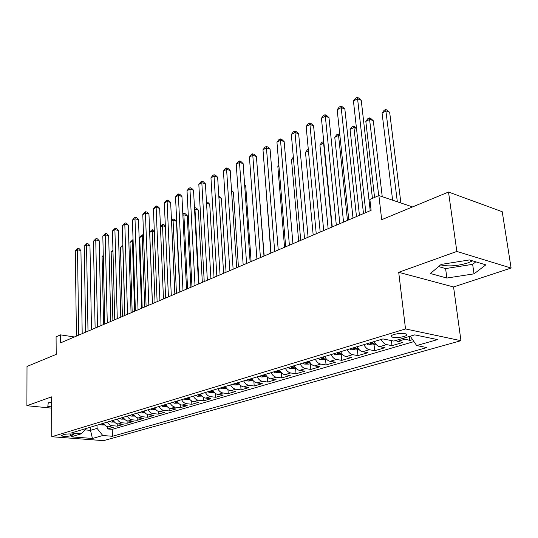 <?xml version="1.0" encoding="UTF-8"?>
<svg xmlns="http://www.w3.org/2000/svg" width="538" height="538" viewBox="0 0 538 538"><rect width="100%" height="100%" fill="white"/><g stroke="black" fill="none" stroke-linecap="round" stroke-linejoin="round"><path stroke-width="0.81" d="M440.642 264.864C448.403 266.693 457.482 266.041 467.872 262.914L472.566 260.856M393.957 334.481C391.166 335.403 390.433 336.237 391.758 336.99C394.865 337.904 398.927 337.75 403.951 336.519C406.802 335.591 407.548 334.744 406.19 333.977C403.036 333.076 398.961 333.244 393.957 334.481M511.1 268.052L502.23 211.71L448.517 192.039L456.849 251.441L398.712 272.302L405.517 328.947L460.952 340.689L453.561 286.962L511.1 268.052L456.849 251.441M405.517 328.947L51.769 436.735L103.605 440.649L460.952 340.689M51.769 436.735L51.561 396.869L26.9 405.719L51.621 408.113M26.9 405.719L27.008 366.465L56.201 354.387L56.08 336.801L60.518 334.858L60.586 342.867L371.106 210.338L369.875 199.49L378.88 195.55L381.691 219.692L448.517 192.039M103.545 423.245C104.715 425.383 106.322 426.587 108.36 426.842L113.41 427.28L107.661 428.961L107.607 426.715M107.398 422.081C108.582 424.233 110.189 425.437 112.234 425.699L117.291 426.143L117.23 423.796M117.291 426.143L123.182 424.415L118.111 423.957C116.06 423.695 114.446 422.478 113.256 420.312M123.215 417.306C124.419 419.505 126.047 420.736 128.098 421.005L133.195 421.483L127.156 423.251L127.089 420.803M133.424 414.226C134.641 416.452 136.275 417.703 138.34 417.979L143.458 418.47L137.271 420.286L137.19 417.73M143.895 411.066C145.119 413.319 146.773 414.59 148.844 414.879L153.982 415.39L147.641 417.246L147.547 414.563M154.641 407.824C155.879 410.111 157.54 411.402 159.618 411.698L164.783 412.222L158.273 414.132L158.159 411.314M165.664 404.495C166.914 406.815 168.582 408.12 170.674 408.429L175.859 408.981L169.174 410.938L169.053 407.965M176.975 401.079C178.239 403.426 179.927 404.758 182.026 405.074L187.224 405.645L180.371 407.656L180.223 404.522M188.596 397.575C189.874 399.956 191.568 401.308 193.68 401.63L198.899 402.229L191.858 404.287L191.696 400.965M200.533 393.971C201.831 396.385 203.532 397.757 205.65 398.093L210.889 398.712L203.653 400.83L203.465 397.306M212.806 390.265C214.111 392.72 215.825 394.112 217.951 394.462L223.203 395.1L215.772 397.279L215.556 393.527M225.415 386.459C226.74 388.947 228.468 390.366 230.6 390.729L235.866 391.395L228.226 393.634L227.984 389.62M238.388 382.545C239.726 385.067 241.461 386.513 243.6 386.883L248.886 387.582L241.031 389.882L240.748 385.571M251.73 378.517C253.089 381.079 254.837 382.545 256.982 382.928L262.275 383.655L254.198 386.022L253.875 381.388M265.469 374.374C266.841 376.97 268.596 378.47 270.749 378.866L276.055 379.62L267.742 382.054L267.373 377.044M279.612 370.104C281.004 372.74 282.773 374.266 284.925 374.677L290.244 375.457L281.683 377.965L281.253 372.525M294.185 365.705C295.591 368.382 297.373 369.936 299.531 370.359L304.858 371.18L296.034 373.762L295.564 368.113M309.209 361.173C310.628 363.896 312.417 365.47 314.582 365.914L319.915 366.768L310.823 369.431L310.318 363.701M324.69 356.499C326.129 359.263 327.931 360.87 330.097 361.328L335.436 362.215L326.062 364.966L325.524 359.162M340.668 351.677C342.121 354.488 343.937 356.129 346.102 356.6L351.442 357.528L341.778 360.359L341.2 354.475M357.158 346.701C358.631 349.559 360.453 351.233 362.619 351.724L367.958 352.686L357.985 355.611L357.366 349.639M374.186 341.563C375.672 344.468 377.508 346.176 379.673 346.68L385.006 347.689L374.71 350.709L374.051 344.656M395.322 340.621L402.619 342.531L391.987 345.645L391.402 340.588M70.774 435.814L73.578 434.536C71.218 433.749 67.97 433.742 63.834 434.509L61.063 435.773C63.403 436.56 66.638 436.574 70.774 435.814L70.754 433.964M90.438 427.199L90.498 430.353L97.069 428.396L102.771 435.511L112.415 436.278L426.836 347.568L416.668 345.564L437.502 339.592L414.717 334.865L393.829 341.065L382.948 338.92L71.204 433.003L81.325 433.81L86.046 428.524M102.771 435.511L92.442 438.47L71.11 436.836L81.325 433.81M107.661 428.961L112.247 429.351L413.951 341.596M402.532 338.483L409.828 340.419L412.585 339.606M391.987 345.645L386.647 344.623C384.482 344.105 382.652 342.383 381.153 339.458M374.71 350.709L369.371 349.727C367.205 349.229 365.383 347.541 363.903 344.67M357.985 355.611L352.646 354.67C350.48 354.186 348.664 352.531 347.198 349.707M341.778 360.359L336.438 359.458C334.273 358.994 332.464 357.373 331.025 354.589M326.062 364.966L320.729 364.098C318.563 363.648 316.768 362.061 315.342 359.323M310.823 369.431L305.497 368.597C303.338 368.167 301.549 366.607 300.137 363.91M296.034 373.762L290.715 372.962C288.556 372.545 286.788 371.012 285.389 368.362M281.683 377.965L276.371 377.205C274.219 376.802 272.457 375.295 271.078 372.679M267.742 382.054L262.436 381.321C260.291 380.931 258.543 379.451 257.177 376.876M254.198 386.022L248.906 385.316C246.767 384.939 245.025 383.486 243.68 380.951M241.031 389.882L235.758 389.203C233.62 388.84 231.891 387.407 230.56 384.912M228.226 393.634L222.967 392.982C220.842 392.626 219.121 391.22 217.809 388.759M215.772 397.279L210.533 396.654C208.408 396.311 206.7 394.932 205.402 392.505M203.653 400.83L198.428 400.232C196.316 399.902 194.621 398.537 193.33 396.143M191.858 404.287L186.652 403.708C184.547 403.392 182.859 402.047 181.588 399.687M180.371 407.656L175.18 407.098C173.088 406.789 171.407 405.47 170.149 403.144M169.174 410.938L164.009 410.4C161.925 410.097 160.257 408.799 159.013 406.499M158.273 414.132L153.122 413.614C151.043 413.325 149.389 412.047 148.158 409.781M147.641 417.246L142.509 416.748C140.445 416.466 138.797 415.208 137.58 412.969M137.271 420.286L132.166 419.808C130.109 419.532 128.474 418.295 127.271 416.082M127.156 423.251L122.079 422.787C120.028 422.525 118.407 421.301 117.21 419.115M97.008 425.215L97.069 428.396M412.552 206.922L378.88 195.55M74.399 336.976L60.518 334.858M84.829 429.882L90.498 430.353L92.442 438.47M112.247 429.351L112.415 436.278M409.828 340.419L409.351 336.458M391.482 335.625L391.644 335.974M416.668 345.564L410.245 336.189M51.587 402.397L48.259 402.841L47.795 406.493L51.614 406.863M398.712 272.302L453.561 286.962M469.486 259.928L441.173 264.414L430.4 273.512L446.876 278.038L474.025 273.855L485.834 264.851L469.486 259.928M438.598 266.592L445.592 268.576L472.646 264.333L475.821 261.838M472.646 264.333L474.025 273.855M445.592 268.576L446.876 278.038M82.193 333.647L80.929 250.533L77.519 249.787L78.716 335.134M75.293 250.984L77.849 248.401L77.519 249.787L75.293 250.984L76.43 336.109M77.849 248.401L79.207 248.704L80.929 250.533M104.722 424.939L101.783 424.973L100.081 424.287M103.928 423.91L103.027 423.399M101.884 423.742L104.096 424.159M103.283 256.202L102.086 256.814L103.585 324.515M102.086 256.814L103.262 255.315M91.487 329.68L89.96 245.691L86.531 244.924L88.003 331.166M84.258 246.148L86.84 243.539L86.531 244.924L84.258 246.148L85.656 332.168M86.84 243.539L88.212 243.849L89.96 245.691M101.016 325.611L99.207 240.742L95.757 239.948L97.519 327.104M93.43 241.206L96.053 238.556L95.757 239.948L93.43 241.206L95.118 328.133M96.053 238.556L97.432 238.872L99.207 240.742M110.781 321.448L108.676 235.664L105.213 234.85L107.27 322.941M102.825 236.135L105.488 233.452L105.213 234.85L102.825 236.135L104.809 323.99M105.488 233.452L106.874 233.781L108.676 235.664M120.788 317.171L118.373 230.466L114.897 229.625L117.271 318.678M112.455 230.943L115.152 228.226L114.897 229.625L112.455 230.943L114.749 319.754M115.152 228.226L116.544 228.563L118.373 230.466M114.473 422.054L111.386 422.088L109.671 421.395M113.78 421.146L112.691 420.481M111.521 420.837L113.794 421.207M112.98 251.226L111.171 252.154L112.893 320.54M111.171 252.154L112.946 249.995M124.466 419.102L121.225 419.136L119.503 418.43M121.4 417.858L123.686 418.16L122.597 417.495M124.843 315.443L122.825 246.169L120.465 247.379L122.429 316.472M122.92 246.189L122.899 245.698M120.465 247.379L122.879 244.877M134.715 416.076L131.312 416.103L129.577 415.383M131.521 414.798L133.841 415.101L132.751 414.428M134.668 311.253L132.402 241.253L129.981 242.49L132.187 312.309M133.121 241.421L132.402 241.253L132.604 239.867L133.074 239.975M129.981 242.49L132.604 239.867M145.226 412.969L141.649 413.002L139.907 412.269M141.904 411.664L144.251 411.967L143.162 411.288M144.729 306.956L142.2 236.216L139.732 237.487L142.193 308.039M143.585 236.552L142.2 236.216L142.388 234.83L143.538 235.106M139.732 237.487L141.4 235.335L142.388 234.83M131.05 312.793L128.313 225.14L124.823 224.279L127.526 314.3M122.314 225.624L125.058 222.873L124.823 224.279L122.314 225.624L124.937 315.402M125.058 222.873L126.45 223.216L128.313 225.14M156.013 409.788L152.254 409.815L150.506 409.068M152.55 408.456L154.931 408.752L153.848 408.06M155.045 302.551L152.241 231.058L149.712 232.362L152.442 303.667M154.332 231.575L152.241 231.058L152.409 229.665L154.292 230.56M149.712 232.362L151.393 230.19L152.409 229.665M141.575 308.301L138.501 219.679L134.991 218.791L138.044 309.807M132.429 220.176L134.177 217.937L135.206 217.379L134.991 218.791L132.429 220.176L135.388 310.944M135.206 217.379L136.605 217.735L138.501 219.679M167.083 406.52L163.135 406.546L161.373 405.786M163.471 405.154L164.157 405.585L165.886 405.45L164.803 404.758M165.617 298.045L162.53 225.778L160.438 226.848M165.361 226.498L162.53 225.778L162.671 224.38L164.009 224.723L165.341 226.074M160.425 226.478L162.671 224.38M152.382 303.688L148.952 214.084L145.428 213.162L148.838 305.201M142.792 214.581L144.561 212.322L145.616 211.75L145.428 213.162L142.792 214.581L146.114 306.364M145.616 211.75L147.022 212.12L148.952 214.084M178.408 403.137L174.305 403.197L172.537 402.424M179.8 291.986L176.444 221.239L173.068 220.365L171.514 221.165M174.689 401.772L175.375 402.209L177.136 402.061L176.054 401.361M176.457 293.418L173.068 220.365L173.189 218.966L174.534 219.316L176.444 221.239M171.474 220.351L173.189 218.966M163.465 298.96L159.665 208.34L156.128 207.392L159.921 300.473M153.424 208.852L155.206 206.565L156.289 205.98L156.128 207.392L153.424 208.852L157.123 301.663M156.289 205.98L157.701 206.357L159.665 208.34M190.042 399.66L185.765 399.754L183.989 398.967M190.923 287.238L187.258 215.718L183.882 214.817L182.88 215.328M186.202 398.295L186.894 398.739L188.683 398.577L187.601 397.871M187.574 288.671L183.882 214.817L183.969 213.411L185.321 213.774L187.258 215.718M182.819 214.057L183.969 213.411M174.85 294.098L170.654 202.449L167.103 201.474L171.299 295.618M164.332 202.967L166.134 200.654L167.244 200.055L167.103 201.474L164.332 202.967L168.428 296.841M167.244 200.055L168.663 200.445L170.654 202.449M201.992 396.089L197.54 396.217L195.751 395.417M202.335 282.369L198.354 210.055L194.554 209.336M198.024 394.731L198.724 395.174L200.539 395.006L199.464 394.293M198.986 283.802L194.964 209.121L195.025 207.715L196.383 208.092L198.354 210.055M194.48 207.998L195.025 207.715M186.545 289.108L181.938 196.404L178.374 195.395L182.994 290.628M175.529 196.935L177.345 194.588L178.481 193.976L178.374 195.395L175.529 196.935L180.042 291.885M178.481 193.976L179.907 194.379L181.938 196.404M214.279 392.417L209.638 392.585L207.843 391.765M214.043 277.373L209.733 204.245L206.552 203.344M210.176 391.059L210.876 391.516L212.732 391.334L211.656 390.615M206.464 201.905L207.729 202.261L209.733 204.245M198.562 283.977L193.525 190.196L189.941 189.161L195.005 285.496M187.022 190.734L188.858 188.367L190.022 187.735L189.941 189.161L187.022 190.734L191.972 286.794M190.022 187.735L191.454 188.152L193.525 190.196M226.901 388.638L222.073 388.853L220.264 388.019M226.074 272.235L221.414 198.287L218.905 197.554M222.665 387.293L223.371 387.757L225.254 387.555L224.185 386.835M218.818 196.114L221.414 198.287M210.916 278.704L205.422 183.821L201.831 182.752L207.352 280.224M198.825 184.366L200.681 181.972L201.878 181.319L201.831 182.752L198.825 184.366L204.232 281.556M201.878 181.319L203.317 181.75L205.422 183.821M239.887 384.757L234.85 385.013L233.041 384.159M238.428 266.962L233.398 192.167L231.616 191.636M235.509 383.419L236.216 383.89L238.139 383.675L237.076 382.942M231.528 190.344L233.398 192.167M223.613 273.284L217.641 177.271L214.037 176.161L220.055 274.804M210.957 177.829L212.826 175.401L214.057 174.736L214.037 176.161L210.957 177.829L216.848 276.176M214.057 174.736L215.496 175.18L217.641 177.271M236.68 267.709L230.21 170.539L226.592 169.396L233.122 269.229M223.418 171.104L225.308 168.65L226.579 167.964L226.592 169.396L223.418 171.104L229.82 270.634M226.579 167.964L228.018 168.421L230.21 170.539M250.13 261.972L243.122 163.619L239.497 162.436L246.572 263.486M236.236 164.191L238.146 161.709L239.444 161.003L239.497 162.436L236.236 164.191L243.176 264.938M239.444 161.003L240.896 161.481L243.122 163.619M263.976 256.061L256.411 156.497L252.779 155.274L260.426 257.574M249.424 157.083L251.347 154.567L252.685 153.841L252.779 155.274L249.424 157.083L256.922 259.074M252.685 153.841L254.138 154.332L256.411 156.497M278.233 249.975L270.083 149.167L266.438 147.91L274.689 251.488M262.988 149.772L264.931 147.224L266.31 146.477L266.438 147.91L262.988 149.772L271.085 253.028M266.31 146.477L267.763 146.982L270.083 149.167M292.928 243.701L284.158 141.629L280.506 140.324L289.39 245.214M276.949 142.24L278.913 139.658L280.332 138.891L280.506 140.324L276.949 142.24L285.678 246.801M280.332 138.891L281.791 139.416L284.158 141.629M308.079 237.238L298.657 133.861L294.999 132.509L304.555 238.737M291.334 134.487L293.311 131.871L294.777 131.077L294.999 132.509L291.334 134.487L300.722 240.378M294.777 131.077L296.236 131.622L298.657 133.861M323.708 230.567L313.587 125.858L309.928 124.46L320.191 232.066M306.149 126.491L308.153 123.848L309.659 123.034L309.928 124.46L306.149 126.491L316.236 233.754M309.659 123.034L311.125 123.592L313.587 125.858M339.834 223.68L328.987 117.607L325.322 116.154L336.331 225.18M321.428 118.259L323.446 115.576L324.999 114.735L325.322 116.154L321.428 118.259L332.249 226.922M324.999 114.735L326.465 115.314L328.987 117.607M356.479 216.579L344.865 109.1L341.193 107.6L353.002 218.065M337.178 109.759L339.216 107.049L340.823 106.181L341.193 107.6L337.178 109.759L348.785 219.86M340.823 106.181L342.289 106.78L344.865 109.1M372.437 198.367L361.24 100.317L357.575 98.763L370.218 210.714M353.432 100.996L355.49 98.246L357.145 97.351L357.575 98.763L353.432 100.996L365.86 212.571M357.145 97.351L358.611 97.977L361.24 100.317M253.25 380.763L247.998 381.065L246.182 380.198M251.118 261.549L245.705 185.886L244.689 185.57M248.717 379.431L249.43 379.909L251.387 379.673L250.331 378.94M244.635 184.85L245.705 185.886M267.003 376.654L261.529 377.004L259.699 376.116M264.165 255.98L258.146 179.369M262.315 375.329L263.028 375.82L265.026 375.564L263.97 374.825M281.159 372.424L275.456 372.821L273.62 371.913M276.31 371.106L277.03 371.603L279.061 371.328L278.018 370.588M264.831 173.243L270.849 253.129M295.745 368.059L294.178 368.53L289.794 368.517L287.951 367.589M290.722 366.755L291.448 367.259L293.519 366.963L292.484 366.223M278.933 166L277.857 166.558L284.555 247.278M277.857 166.558L278.866 165.213M310.782 363.567L309.007 364.098L304.569 364.078L302.719 363.13M305.577 362.269L306.304 362.787L308.422 362.471L307.386 361.724M293.466 158.542L291.482 159.557L298.664 241.253M291.482 159.557L293.338 157.089M326.284 358.933L324.286 359.532L319.801 359.505L317.945 358.537M320.89 357.649L321.616 358.18L323.775 357.837L322.76 357.084M308.442 150.848L305.497 152.362L313.183 235.059M305.497 152.362L307.386 149.84L308.301 149.369M342.276 354.152L340.036 354.818L335.504 354.791L333.641 353.796M336.68 352.881L337.413 353.426C338.866 353.769 339.606 353.641 339.619 353.056L338.61 352.303M331.946 227.049L323.594 143.068L319.922 144.957L328.14 228.677M323.91 143.189L323.298 141.649L323.775 141.824M319.922 144.957L321.825 142.402L323.298 141.649M358.779 349.223L356.297 349.962L351.711 349.922L349.841 348.913M352.975 347.965L353.708 348.516C355.208 348.866 355.961 348.738 355.968 348.12L354.966 347.36M347.474 220.419L338.55 135.388L334.771 137.331L343.547 222.1M339.935 135.912L338.55 135.388L338.207 133.969L339.808 134.695M334.771 137.331L336.694 134.742L338.207 133.969M375.82 344.125L373.069 344.945L368.55 344.905L366.56 343.863M369.801 342.888L370.541 343.452C372.074 343.809 372.841 343.668 372.841 343.022L371.852 342.269M363.486 213.586L353.957 127.472L350.063 129.476L359.438 215.314M356.492 128.474L353.957 127.472L353.567 126.053L356.432 127.943M350.063 129.476L352.007 126.86L353.567 126.053M387.057 339.727L384.603 339.243M382.242 196.686L373.311 120.741L369.841 119.322L365.827 121.38L374.569 197.439M378.725 195.617L369.391 117.903L370.776 118.474L373.311 120.741M365.827 121.38L367.784 118.73L369.391 117.903M400.884 202.981L389.68 112.381L386.21 110.909L382.074 113.041L392.612 200.183M397.34 201.784L385.706 109.503L387.091 110.088L389.68 112.381M382.074 113.041L384.051 110.351L385.706 109.503M112.234 425.699L108.36 426.842M404.502 339.35L397.293 341.475M386.647 344.623L379.673 346.68M369.371 349.727L362.619 351.724M352.646 354.67L346.102 356.6M336.438 359.458L330.097 361.328M320.729 364.098L314.582 365.914M305.497 368.597L299.531 370.359M290.715 372.962L284.925 374.677M276.371 377.205L270.749 378.866M262.436 381.321L256.982 382.928M248.906 385.316L243.6 386.883M235.758 389.203L230.6 390.729M222.967 392.982L217.951 394.462M210.533 396.654L205.65 398.093M198.428 400.232L193.68 401.63M186.652 403.708L182.026 405.074M175.18 407.098L170.674 408.429M164.009 410.4L159.618 411.698M153.122 413.614L148.844 414.879M142.509 416.748L138.34 417.979M132.166 419.808L128.098 421.005M122.079 422.787L118.111 423.957M72.791 434.22L72.805 435.208M101.877 424.973L104.177 424.28M102.529 423.547L102.543 424.132M111.48 422.088L113.901 421.362M112.166 420.642L112.186 421.227M121.319 419.136L123.868 418.369M122.045 417.656L122.065 418.255M131.406 416.103L134.083 415.302M132.173 414.603L132.193 415.208M141.75 413.002L144.561 412.155M142.557 411.469L142.577 412.081M152.355 409.815L155.307 408.927M153.202 408.255L153.229 408.873M163.236 406.546L166.336 405.618M164.13 404.959L164.157 405.585M174.399 403.197L177.661 402.216M175.348 401.57L175.375 402.209M185.866 399.754L189.289 398.725M186.861 398.1L186.894 398.739M197.641 396.217L201.232 395.141M198.69 394.529L198.724 395.174M209.739 392.585L213.505 391.456M210.835 390.864L210.876 391.516M222.174 388.853L226.128 387.663M223.331 387.091L223.371 387.757M234.958 385.013L239.107 383.769M236.169 383.217L236.216 383.89M248.105 381.065L252.456 379.761M249.383 379.229L249.43 379.909M261.636 377.004L266.202 375.632M262.974 375.127L263.028 375.82M275.564 372.821L280.359 371.381M276.969 370.904L277.03 371.603M289.901 368.517L294.938 367.003M291.388 366.553L291.448 367.259M304.683 364.078L309.962 362.491M306.236 362.067L306.304 362.787M319.908 359.505L325.456 357.844M321.549 357.447L321.616 358.18M335.618 354.791L341.442 353.042M337.339 352.686L337.413 353.426M351.825 349.922L357.938 348.086M353.634 347.763L353.708 348.516M368.55 344.905L374.979 342.975M370.453 342.686L370.541 343.452M385.827 339.713L386.284 339.579M391.59 335.537L391.758 336.99"/></g></svg>
